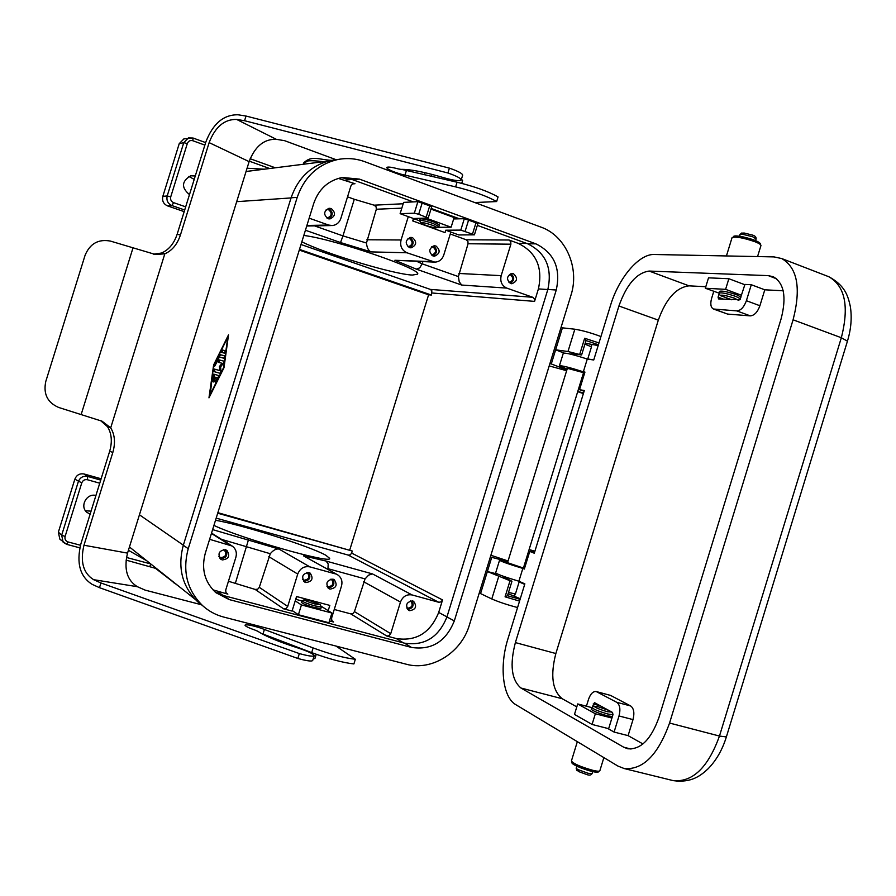 <?xml version="1.0" encoding="UTF-8"?>
<svg xmlns="http://www.w3.org/2000/svg" width="896" height="896" viewBox="0 0 896 896"><rect width="100%" height="100%" fill="white"/><g stroke="black" fill="none" stroke-linecap="round" stroke-linejoin="round"><path stroke-width="1.34" d="M304.259 599.659C304.606 600.566 308.168 602.011 314.955 603.994L320.208 604.632L309.501 600.522L304.259 599.659L302.075 600.858C303.173 602.09 307.485 603.792 315.011 605.954L321.35 606.872L320.23 604.688M301.594 602.437L301.582 602.459C302.669 603.702 306.981 605.416 314.507 607.578L320.858 608.474L321.35 606.894M420.784 222.902L419.653 220.64C421.299 220.08 425.824 221.043 433.227 223.53L438.906 226.542L436.666 227.774C434.773 227.976 431.054 227.125 425.522 225.243L420.784 222.902C421.501 222.141 425.264 222.891 432.062 225.142C435.646 226.486 437.181 227.36 436.666 227.774M438.906 226.542L439.398 224.941L433.72 221.917C426.317 219.43 421.792 218.467 420.146 219.038L419.653 220.64M450.363 179.435L450.005 180.611M503.182 576.834L511.952 581.246L510.026 580.742L505.075 596.826L507.494 595.717L520.094 599.323M563.786 352.979L555.632 349.81L567.974 351.523L581.594 354.984L572.118 353.674L570.998 353.696L571.715 354.234M585.816 340.57L584.662 338.251L579.734 354.29M338.307 178.394L354.984 183.725L352.542 183.893L350.93 185.875L340.816 218.512C339.315 222.69 336.482 225.042 332.304 225.557L328.597 225.053L309.165 218.176M302.68 579.555L303.979 580.227C309.03 579.454 310.173 576.968 307.406 572.746L306.88 572.466M305.827 582.568L304.517 581.974C301.101 576.621 302.568 573.485 308.918 572.555L310.15 573.104C313.656 578.435 312.211 581.594 305.827 582.568M326.536 217.829L327.645 217.896C332.013 215.69 332.315 212.946 328.541 209.675L326.234 209.608M328.586 218.837C333.312 215.6 333.402 212.195 328.866 208.634L328.205 208.443M328.014 218.669C323.266 214.603 323.613 211.131 329.067 208.275L331.162 208.522C335.933 212.666 335.541 216.138 330.008 218.926L328.014 218.669M407.893 246.691L408.464 246.725C412.899 244.675 413.291 241.987 409.618 238.65L408.005 238.459M409.562 247.643C414.187 244.462 414.31 241.125 409.931 237.619L409.707 237.552M409.405 247.587C404.768 243.41 405.227 240.005 410.782 237.373L412.485 237.63C417.133 241.864 416.64 245.269 411.018 247.845L409.405 247.587M218.893 556.494L220.718 557.626C225.837 556.965 227.069 554.467 224.414 550.133L223.384 549.618M220.013 558.555L220.394 558.678C226.352 558.208 228.122 555.262 225.725 549.819M222.275 559.933L220.674 559.16C217.426 553.661 219.005 550.514 225.434 549.73L226.934 550.446C230.294 555.923 228.749 559.082 222.275 559.933M331.016 579.074L331.419 579.298C334.208 583.475 333.088 585.962 328.059 586.757L326.906 586.197M329.986 589.109L328.742 588.56C325.304 583.251 326.738 580.115 333.066 579.163L334.23 579.667C337.747 584.954 336.336 588.101 329.986 589.109M509.454 274.456L510.35 274.646C513.878 278.018 513.43 280.65 508.984 282.52L508.984 282.52M510.53 283.506C506.072 279.283 506.621 275.957 512.187 273.538L513.531 273.784C517.989 278.062 517.418 281.378 511.795 283.752L510.53 283.506M431.637 246.826L433.059 247.027C436.699 250.376 436.296 253.053 431.85 255.058L431.413 255.035M433.261 245.963L433.373 246.008C437.707 249.48 437.573 252.806 432.992 255.965M432.947 255.954C428.344 251.754 428.837 248.371 434.403 245.784L436.005 246.042C440.619 250.298 440.104 253.68 434.47 256.2L432.947 255.954M410.592 600.891L410.592 600.891C413.403 604.968 412.35 607.432 407.434 608.294L406.706 608.003M409.618 610.691L408.565 610.243C405.082 605.08 406.437 601.966 412.63 600.914L413.605 601.317C417.166 606.469 415.845 609.594 409.618 610.691M217.706 513.218L352.285 551.04L351.658 553.09L350.314 554.803L348.264 555.106L216.171 518.134M438.726 602.269L441.034 601.91L442.546 599.928L438.682 612.45C430.394 632.834 416.27 641.536 396.312 638.557L386.837 636.059L389.189 635.678L390.734 633.662L400.478 602.045C402.786 596.445 406.661 594.082 412.115 594.955L438.726 602.269L348.264 555.106M532.739 297.282L506.766 288.098C501.794 285.712 499.934 281.557 501.178 275.654L510.888 244.194L510.742 241.674L509.029 240.016L518.213 243.376C536.278 252.302 543.01 267.49 538.406 288.915L534.565 301.392L534.43 298.894L532.739 297.282L430.36 289.408L431.883 290.819L431.379 295.03L299.488 249.402M365.064 578.906L368.614 575.131L372.49 573.91L326.099 561.064L328.194 563.954L327.97 568.68L365.064 578.906L354.446 611.621L352.979 613.514L350.739 613.861L334.253 609.47M209.608 539.314L232.31 546.09C235.872 548.878 237.07 552.586 235.894 557.222L225.725 590.027L225.926 592.592L227.853 594.138L212.934 589.826M95.928 495.477C86.755 492.946 79.498 506.24 86.789 512.254L90.115 514.203M91.056 511.157L85.478 510.754M450.262 234.002L466.267 239.792L467.914 241.36L468.048 243.746L458.416 276.595L422.195 263.827L419.72 267.87L416.349 269.147L461.686 285.051L459.211 281.747L458.416 276.595M194.208 179.39L188.843 176.434M376.074 206.774L376.331 209.238L366.475 243.006L342.955 235.894L354.29 199.282L374.091 205.173L376.074 206.774M303.811 235.458C334.286 239.075 423.83 269.786 417.458 274.221L412.384 275.061C394.094 274.434 324.554 253.478 301.84 241.797M328.194 610.68L329.829 605.405L296.565 596.523L292.062 611.072L283.662 608.854L286.115 608.474L287.717 606.424L297.73 574.056C300.104 568.333 304.147 565.925 309.859 566.866L279.003 549.069L212.621 529.614M221.57 539.37L270.29 553.728L259.291 587.328L257.69 589.221L255.136 589.422L228.446 581.258M326.099 561.064L303.453 555.834L337.669 574.84C341.41 577.472 342.686 581.19 341.51 585.984L331.61 618.027L331.789 620.525L333.614 622.026L329.47 620.928M215.499 520.307C240.632 524.339 310.016 546.28 325.774 555.206L329.638 558.342C332.752 564.469 241.483 538.619 213.92 525.414M305.424 230.238L340.536 242.547L342.955 235.894L314.518 225.87M235.413 583.117L248.539 539.56M60.715 539.93L59.819 539.09L58.374 532.146L74.85 479.17C76.63 474.947 79.733 473.234 84.157 474.006L87.707 476.437L87.405 479.741L99.747 483.202M101.125 478.778L84.157 474.006M189.47 194.611C181.138 187.555 181.552 181.283 190.725 175.795L195.272 175.974M185.125 138.645L183.848 138.914L179.234 143.64L162.837 196.358C161.907 200.827 163.486 204.008 167.552 205.89L171.954 205.576L173.589 202.642C171.125 201.499 170.173 199.573 170.733 196.862L187.32 143.55C188.384 141.019 190.221 140.078 192.842 140.739L204.87 145.096M213.629 364.952L228.525 334.846L223.989 367.752L208.97 397.846L213.629 364.952L210.123 395.539M303.453 555.834L337.198 574.571M326.099 568.322L327.97 568.68L327.779 569.274M270.29 553.728C273.291 550.122 276.203 548.565 279.003 549.069M335.496 573.91L309.859 566.866M340.536 242.547L370.978 251.888C368.413 250.645 366.912 247.688 366.475 243.006M347.536 196.829L354.29 199.282M434.213 262.102L394.867 260.277L416.349 269.147M301.011 244.496L430.36 289.408M413.47 218.512L400.12 213.674L414.333 213.192L418.69 214.256L428.21 218.053L413.47 218.512L412.72 220.92L445.032 232.613L445.771 230.216L460.802 230.093L474.421 234.842L458.842 234.954L450.856 232.064L443.722 255.17C442.12 259.549 439.163 261.867 434.851 262.136L406.974 252.784C401.766 250.298 399.795 246.03 401.072 239.982L366.878 239.77M296.878 596.602L296.016 599.379M295.221 600.88L301.437 604.934L331.912 613.032L328.91 622.742L298.413 614.723L292.23 610.557M416.965 261.464L422.195 263.827L422.856 261.688M413.314 219.016L413.034 221.032M474.421 234.842L477.938 223.462L464.318 218.691L453.678 218.938M413.616 219.139L414.938 219.106M408.285 216.63L401.072 239.982M430.976 209.093L454.104 217.56L451.114 227.214L426.261 218.187M431.379 295.03L428.602 294.795L299.275 250.074M217.874 512.68L352.285 551.04M428.602 294.795L349.821 549.774M184.184 211.635L167.552 205.89M331.912 613.032L320.992 606.122M295.702 599.301L302.042 600.981M301.437 604.934L298.413 614.723M413.448 218.568L419.664 220.819M437.55 227.304L451.114 227.214M412.149 600.813C414.288 605.685 412.754 608.541 407.546 609.392M510.866 273.728C514.819 277.178 514.606 280.403 510.261 283.405M332.875 579.107C335.149 584.315 333.48 587.216 327.858 587.81M303.677 581.258C309.422 580.754 311.136 577.853 308.829 572.533M428.21 218.053L431.76 206.55L417.894 201.667L403.603 202.384L400.12 213.674M450.856 232.064L445.771 230.216M566.877 369.958L551.286 363.944L562.408 327.835L574.84 329.213C582.546 330.478 591.248 332.92 600.947 336.549M593.768 359.867L587.742 358.994M598.17 345.565L585.211 343.224M551.286 363.944L549.942 363.485M549.203 365.904L566.642 370.72M561.064 327.365L562.408 327.835M519.142 581.918L524.698 584.371M497.907 574.19L487.357 571.525L480.558 593.578L491.792 598.965C498.949 602.056 507.539 604.912 517.563 607.533M510.026 580.742L487.357 571.525L491.725 557.346L507.898 561.523M520.274 598.73L508.122 593.678M479.192 593.197L480.558 593.578M491.725 557.346L490.358 556.954M490.885 555.251L508.066 560.986M461.754 183.366L462.616 180.555L461.44 179.178M450.251 180.667L450.61 179.491M431.39 176.344L431.995 174.384M431.782 174.328L431.178 176.299M424.402 174.742L425.04 172.682M462.594 180.51L461.72 183.355M313.197 658.907L314.944 658.47L316.232 654.304M316.198 654.282L314.899 658.493M286.709 644.213L287.022 643.194M286.821 643.115L286.496 644.146M279.966 641.738L280.314 640.64M218.557 375.536L214.368 374.326L212.822 381.002M213.752 374.136L218.512 375.514L218.243 377.429L215.443 382.57L217.157 377.765L215.712 377.339L213.864 382.088L215.029 377.138L213.595 376.723L212.296 381.606L212.901 375.861L213.752 374.136L214.368 374.326M215.029 377.138L215.645 377.339L214.39 381.472M217.157 377.765L217.773 377.966L215.97 381.976M225.288 350.717L224.538 353.147L221.39 352.397L222.152 349.978L225.299 350.717M225.366 350.784L222.768 350.179L221.939 352.52M209.731 395.416L223.574 367.64L227.774 337.266L214.021 365.064M224.661 355.835L220.472 354.805L214.962 365.848M219.856 354.614L224.594 355.779L223.832 358.21L219.307 357.078L214.424 366.475L219.374 355.141L220.472 354.805M219.442 366.52L222.018 363.261L218.322 362.298L219.072 359.878L223.854 361.11L223.373 363.362L220.629 366.845L220.954 371.146L220.069 373.296L213.718 371.504L214.469 369.096L219.744 370.563L219.442 366.52L220.069 366.722L220.371 370.754L215.085 369.286L214.29 371.661M219.744 370.563L220.371 370.754M223.922 361.155L219.699 360.08L218.882 362.443M222.018 363.261L222.634 363.462L220.069 366.722M337.893 159.499L331.083 160.384C311.494 165.11 298.166 177.576 291.088 197.792L183.31 545.283C177.386 567.616 182.157 586.432 197.624 601.709L202.686 605.73M215.04 591.92L223.866 595.65L404.488 643.16C424.469 646.128 438.626 637.392 446.936 616.952L547.848 289.453C552.474 267.96 545.742 252.739 527.654 243.779L477.344 225.355M459.446 218.803L431.178 208.454M413.291 201.902L352.722 179.715L341.275 177.666M535.92 243.858C554.154 252.918 560.93 268.296 556.259 290.013L454.317 620.906C445.928 641.57 431.648 650.406 411.477 647.427L229.186 599.57L215.97 592.726C204.691 582.277 201.13 569.139 205.274 553.314L313.779 203.302C318.819 188.989 328.328 180.387 342.294 177.475L359.419 179.11L535.92 243.858L527.654 243.779M570.954 295.266C579.869 268.15 565.902 235.805 541.061 227.158L364.806 161.706C355.936 158.469 346.864 157.752 337.59 159.555C317.811 164.326 304.349 176.938 297.203 197.378L188.238 548.699C182.258 571.278 187.062 590.285 202.675 605.718C208.802 611.206 215.824 614.992 223.765 617.075L406.302 664.227C431.693 671.35 461.474 652.557 469.403 625.005L570.954 295.266M587.709 359.117L591.483 346.842L584.92 344.154M508.514 592.402L515.413 594.037L519.299 581.403M507.55 562.677L524.518 568.434M567.381 368.323L584.674 372.96M577.338 741.664L571.413 760.973C573.384 763.683 580.474 766.786 592.682 770.28C597.027 771.31 599.402 771.478 599.827 770.806L603.87 757.624M608.619 710.326L598.494 706.854L594.182 706.194L591.752 707.459C593.331 709.173 598.685 711.357 607.824 714.011L612.909 714.806M594.182 706.194C594.776 707.459 599.2 709.307 607.466 711.749L611.722 712.006M591.752 707.459L591.214 709.206C592.794 710.931 598.147 713.126 607.286 715.781L612.371 716.565M572.163 762.093C572.813 763.202 575.658 764.781 580.709 766.842C589.859 770.28 595.818 771.736 598.606 771.21M572.062 762.014L571.861 762.675C571.883 763.694 574.739 765.386 580.44 767.726C590.397 771.434 596.422 772.822 598.506 771.904L598.517 771.87M726.432 255.954L732.021 237.742C735.246 236.331 742.862 237.642 754.858 241.685C758.99 243.331 761.029 244.608 760.962 245.515L757.557 256.581M741.597 295.31L725.603 289.341L728.862 278.723L708.523 277.838L705.331 288.243L718.939 293.093C721.269 292.354 726.925 293.474 735.93 296.464L740.51 298.805M731.808 299.779L720.261 295.546C721.358 294.582 726.051 295.445 734.362 298.155L738.237 300.194M741.059 297.058L736.478 294.706C727.474 291.715 721.806 290.595 719.477 291.346L718.939 293.093M752.158 235.01L743.848 232.96L742.224 234.203L740.566 234.214L741.81 232.982L742.963 233.195M733.443 237.104C734.832 236.555 738.035 236.79 743.064 237.821C752.136 239.949 757.814 242.099 760.099 244.294M733.186 237.138L733.354 236.589C733.981 235.626 737.307 235.738 743.333 236.936C753.626 239.411 759.338 241.73 760.48 243.869L760.301 244.451M642.936 743.949L628.096 735.638L614.085 732.066L608.574 728.952L612.931 714.739L612.562 712.466L594.485 702.654L592.222 707.168M723.822 299.264L718.077 297.136L718.547 298.928L739.917 299.768L744.934 284.424L751.296 284.726L764.792 289.811L783.182 290.763M705.331 288.243L725.603 289.341M728.862 278.723L744.845 284.726M649.141 271.062L768.298 275.632L773.248 276.73C784.112 283.058 786.722 297.102 781.099 318.853L658.941 717.506C651.09 739.402 640.685 749.829 627.715 748.765L623.706 747.208L520.934 688.016C511.47 679.918 509.622 664.776 515.379 642.589L618.923 305.995C626.606 284.48 636.675 272.832 649.141 271.062L689.058 285.846L705.802 286.72M611.912 718.043L595.347 713.765L592.066 724.45L574.482 714.414L577.685 703.942L595.347 713.765M608.653 728.683L592.066 724.45M591.718 707.582L577.685 703.942M576.789 706.888L562.229 698.734C552.339 690.581 550.211 675.517 555.856 653.531L658.314 320.141C665.963 298.85 676.211 287.414 689.058 285.846M713.765 291.379L711.581 298.48C710.136 303.957 710.752 307.462 713.418 309.008L736.814 310.901C740.824 310.554 744.005 307.16 746.39 300.709L751.296 284.726M764.792 289.811L759.909 305.749C757.534 312.166 754.331 315.538 750.288 315.874L727.608 314.082L713.597 309.075M718.077 297.136L719.163 293.619M596.344 691.578L610.602 695.419L630.661 705.958C633.864 708.378 634.648 712.936 633.013 719.6L628.096 735.638M586.421 706.216L588.515 699.384C590.453 693.885 593.006 691.264 596.176 691.533L616.739 702.307C619.909 704.726 620.67 709.285 619.013 715.971L614.085 732.066M578.01 770.918L576.934 770.47L576.531 768.667L577.92 769.552L578.614 771.557L586.634 774.491M583.341 371.818L587.272 359.05C574.213 354.827 566.238 352.856 563.326 353.125L559.429 365.758C562.307 365.59 570.282 367.618 583.341 371.818L584.942 372.075L579.522 389.67L584.125 391.216M583.61 392.885L577.741 391.518M583.027 374.315L584.17 374.573M522.838 568.422C509.678 564.469 501.917 561.747 499.542 560.269L495.645 572.936C497.986 574.526 505.736 577.293 518.896 581.224L522.838 568.422L524.328 569.05L529.76 551.41L534.285 553.213L584.326 390.544L579.522 389.67M577.685 391.675L583.397 393.59M587.272 359.05L593.734 359.99L610.546 305.334C618.666 277.995 638.982 253.77 654.226 254.498L774.043 256.906L781.794 258.574C797.462 267.781 801.226 288.187 793.083 319.805L669.558 723.05C658.112 754.869 643.014 770.045 624.266 768.566L617.926 766.069L515.805 704.67C502.578 697.222 499.262 666.03 507.976 638.725L524.854 583.856L518.896 581.224M584.259 374.282L583.162 373.901M559.429 365.758L567.134 369.118M529.11 549.539L534.89 551.23M534.755 551.69L529.077 549.64M529.76 551.41L534.419 552.776M524.866 567.291L523.768 566.888M524.81 567.504L523.678 567.179M499.542 560.269L507.718 562.106M401.531 169.344L457.061 182.224C474.824 186.581 488.499 191.486 498.064 196.941L496.642 201.555L474.79 202.552M153.586 254.162L161.549 253.03L164.808 253.826C172.088 250.634 177.296 244.362 180.421 234.998L209.138 142.621C215.197 126.896 224.358 119.168 236.634 119.437L244.563 120.714L447.899 172.984C456.658 176.053 461.082 178.394 461.171 180.018C459.514 181.317 453.544 180.499 443.251 177.554C423.808 171.842 409.685 169.109 400.893 169.378L398.261 168.907C391.462 167.093 387.598 166.634 386.68 167.507C387.318 169.266 392.246 171.528 401.486 174.317L455.616 186.872C473.379 191.251 487.054 196.146 496.642 201.555M261.128 633.326L311.685 652.624C328.91 658.941 342.978 662.715 353.898 663.936L355.331 659.288L335.989 646.061M100.587 420.605L107.531 426.72L110.701 427.84L164.808 253.826L155.456 254.498L110.443 241.091C98.437 238.851 89.981 243.589 85.075 255.304L45.786 381.45C43.165 393.893 47.443 402.562 58.643 407.456L102.11 421.232L110.701 427.84C114.856 434.717 115.562 442.926 112.829 452.446L83.978 545.227C80.035 561.691 83.25 573.171 93.621 579.678L100.946 582.971L299.331 653.576C308.302 656.04 313.264 656.734 314.194 655.659C313.488 653.878 308.034 651.302 297.83 647.931C278.488 641.682 265.182 636.149 257.925 631.333L255.483 630.269C248.808 627.95 245.314 626.248 245 625.15C246.467 624.254 251.81 625.274 261.027 628.186L313.13 647.931C330.366 654.237 344.434 658.022 355.331 659.288M107.531 426.72C111.698 433.586 112.403 441.784 109.67 451.282L80.875 543.894C76.238 563.192 80.002 576.677 92.165 584.36L99.49 587.675L297.83 658.459C306.802 660.923 311.763 661.595 312.704 660.486L314.182 655.715M201.466 604.755L145.152 590.128L137.379 586.701C127.008 580.317 123.738 569.128 127.534 553.123L249.122 161.627C255.035 146.35 264.074 138.902 276.259 139.294L284.637 140.694L336.19 159.734M311.494 639.733L299.936 636.742M299.331 653.576L297.83 658.459M100.946 582.971L99.49 587.675M161.549 253.03C168.818 249.85 174.026 243.589 177.15 234.248L205.822 142.038C212.912 123.603 223.664 114.52 238.078 114.789L246.019 116.043L449.4 168.134C458.147 171.203 462.571 173.566 462.661 175.213L461.171 180.018M244.563 120.714L246.019 116.043M447.899 172.984L449.4 168.134M505.075 596.826L519.546 601.104M581.594 354.984L586.029 340.558L598.416 344.77M598.976 342.944L584.662 338.251M390.734 633.662L354.446 611.621M510.888 244.194L468.048 243.746M401.822 208.163L376.331 209.238M287.717 606.424L259.291 587.328M323.422 161.706C316.478 160.765 311.304 160.518 307.899 160.955L303.621 163.229M185.674 206.842L173.589 202.642M205.643 142.598L193.066 138.029L188.418 137.928L183.758 142.699L167.194 195.955L170.733 196.862M179.234 143.64L183.758 142.699L187.32 143.55M273.896 167.978L273.526 167.227M183.848 138.914L193.066 138.029L192.842 140.739M173.69 582.77L172.715 581.538M155.725 568.523L154.773 567.336M100.71 480.088L87.707 476.437C83.25 475.653 80.114 477.4 78.322 481.656L61.678 535.181L63.134 542.192L66.685 544.354L68.062 541.946C65.531 540.994 64.546 539.157 65.106 536.458L81.771 482.877C82.846 480.323 84.728 479.27 87.405 479.741M149.654 566.339L151.099 564.435M74.85 479.17L81.771 482.877M58.374 532.146L61.678 535.181L65.106 536.458M150.315 563.808L126.459 557.469M80.483 545.25L68.062 541.946M249.267 161.157L269.618 168.515M162.837 196.358L167.194 195.955C166.264 200.469 167.843 203.683 171.954 205.576L184.688 209.989M264.23 169.198L247.072 168.224M246.064 171.461L251.675 170.789L246.064 171.461M236.69 201.667L291.054 197.926M139.44 514.808L183.344 545.171M128.419 550.29L145.846 560.269M195.126 599.29L129.45 546.986M412.115 594.955L372.49 573.91M229.522 544.79L211.422 533.456M328.597 225.053L306.914 225.456M506.766 288.098L461.686 285.051M431.995 261.643L394.867 260.277M370.978 251.888L406.974 252.784M333.614 622.026L332.136 621.074M297.73 574.056L268.789 556.64M255.136 589.422L283.662 608.854M227.853 594.138L226.072 592.85M217.627 591.438L222.981 595.403M396.312 638.557L403.39 642.88M350.739 613.861L386.837 636.059M464.318 218.691L460.802 230.093M403.178 203.762L374.091 205.173M501.178 275.654L458.875 273.459M509.029 240.016L466.267 239.792M518.213 243.376L526.758 243.454M345.083 180.096L351.994 179.469M352.453 183.938L354.984 183.725M400.478 602.045L363.664 581.762M432.018 292.992L534.565 301.392M442.546 599.928L351.658 553.09M438.682 612.45L446.947 616.885M538.406 288.915L547.826 289.542M417.894 201.667L414.333 213.192M422.262 202.709L418.69 214.256M429.822 205.486L426.25 217.011M468.686 219.744L465.158 231.157M476.09 222.454L472.562 233.856M567.974 351.523L574.84 329.213M591.282 346.595L591.853 344.758M515.122 594.093L514.517 596.064M498.68 576.587L491.792 598.965M212.901 375.861L213.517 376.051M212.184 380.912L212.766 381.102M213.898 380.778L214.514 380.968M215.712 380.654L216.339 380.856M222.152 349.978L222.768 350.179M219.374 355.141L219.99 355.342M214.693 364.594L215.309 364.784M214.469 369.096L215.085 369.286M219.072 359.878L219.699 360.08M556.259 290.013L547.848 289.453M359.419 179.11L352.722 179.715M229.186 599.57L223.866 595.65M411.477 647.427L404.488 643.16M454.317 620.906L446.936 616.952M297.203 197.378L291.088 197.792M188.238 548.699L183.31 545.283M726.376 736.926L719.466 736.053C708.098 767.469 692.72 782.331 673.299 780.651L671.776 780.282M847.437 341.174L841.333 337.736L719.466 736.053L669.558 723.05M578.614 771.557L586.813 774.558C589.445 775.544 591.203 775.208 592.088 773.562L588.056 773.282L577.92 769.552M742.224 234.203L752.674 236.757L756.101 238.93C756.291 237.07 755.048 235.782 752.382 235.054L743.848 232.949M739.323 236.23L740.566 234.214M593.208 703.965L600.354 705.835M768.298 275.632L776.586 278.79M520.934 688.016L562.229 698.734M623.706 747.208L631.019 749.056M714.37 309.221L727.608 314.082M736.814 310.901L750.288 315.874M746.39 300.709L759.909 305.749M619.013 715.971L633.013 719.6M616.739 702.307L630.661 705.958M596.938 691.813L610.602 695.419M576.531 768.667L576.688 766.102M827.131 276.08L828.834 276.741C845.13 286.149 849.296 306.477 841.333 337.736L793.083 319.805M618.923 305.995L658.314 320.141M515.379 642.589L555.856 653.531M264.421 629.406L262.998 634.021M112.829 452.446L109.67 451.282M137.379 586.701L93.621 579.678M83.978 545.227L127.534 553.123M313.13 647.931L311.685 652.624M81.133 414.602L133.034 247.8M180.421 234.998L177.15 234.248M249.122 161.627L209.138 142.621M236.634 119.437L276.259 139.294M404.958 175.213L406.381 170.621M455.616 186.872L457.061 182.224M507.494 595.717L511.952 581.246M275.296 167.798L250.152 158.726M59.819 539.09L66.685 544.354L79.834 547.848M126.067 560.112L155.467 568.322L177.632 585.435M246.053 171.506L327.891 161.146M303.296 164.259L303.744 162.837C311.55 155.21 318.55 159.522 331.251 160.362M231.594 545.642L211.534 533.098M331.307 225.568L306.734 226.005M301.582 602.459L302.075 600.858M337.59 159.555L331.083 160.384M202.675 605.718L197.624 601.709M571.894 353.651L571.648 354.435M567.47 367.998L507.472 562.901M503.362 576.262L503.059 577.259M583.565 372.579L523.398 568.109M624.266 768.566L673.299 780.651C691.141 783.048 700.493 775.947 708.21 768.678C716.341 760.29 722.389 749.717 726.354 736.982L847.459 341.107C851.144 328.877 852.085 317.24 850.27 306.197C848.03 296.24 845.32 285.611 828.834 276.741L781.794 258.574M611.834 712.152L613.021 714.381M592.088 773.562L592.682 771.624M719.006 293.35L720.261 295.546M739.827 234.573L741.81 232.982M755.586 240.61L756.101 238.93M738.606 300.216L740.23 299.365M576.934 770.47L576.106 768.018M598.718 771.21L598.506 771.904M101.181 420.84L102.11 421.232M154.302 254.296L155.456 254.498"/></g></svg>
